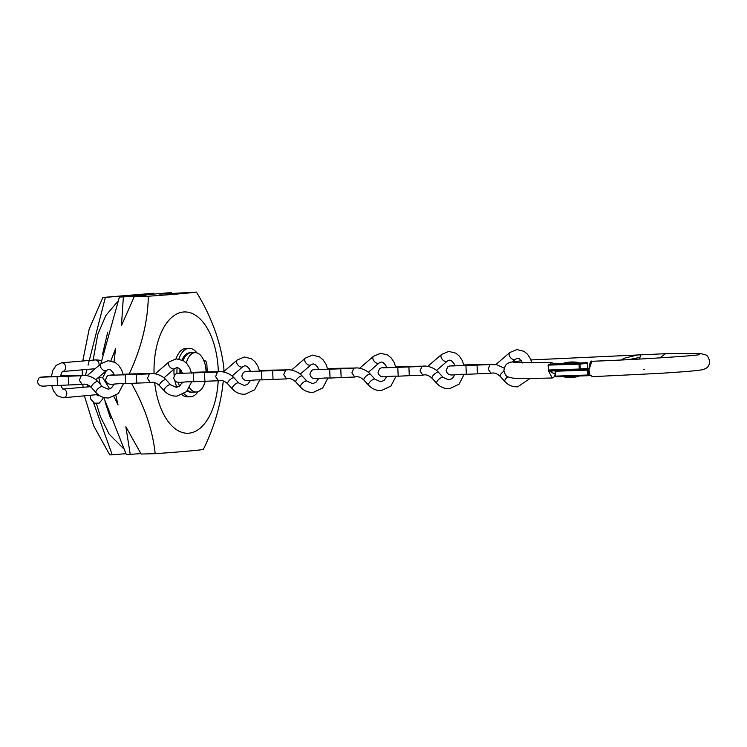 <?xml version="1.0" encoding="UTF-8"?>
<svg xmlns="http://www.w3.org/2000/svg" width="747" height="747" viewBox="0 0 747 747"><rect width="100%" height="100%" fill="white"/><g stroke="black" fill="none" stroke-linecap="round" stroke-linejoin="round"><path stroke-width="1.12" d="M131.481 383.37A187.273 135.039 39 0 1 155.189 453.662L141.146 454.045L125.851 426.742L130.239 454.344L126.271 454.447L103.749 397.451M100.294 384.303L98.791 377.795L102.75 377.683L109.688 388.898M96.148 380.027A69.714 36.93 -91.6 0 1 96.12 379.467M113.628 374.761L113.619 373.463M114.03 361.847L115.589 348.606L110.845 360.838M154.069 373.659A60.675 32.14 -91.6 0 1 183.995 311.966A60.675 32.14 -91.6 0 1 218.255 369.849A60.675 32.14 -91.6 0 1 218.32 371.745M218.208 380.765A60.675 32.14 -91.6 0 1 187.889 433.251A60.675 32.14 -91.6 0 1 154.685 382.651M155.189 453.662A187.273 4.902 -2.5 0 0 203.287 449.535A187.273 139.941 -46.2 0 0 223.241 380.914M223.829 371.576A187.273 139.941 -46.2 0 0 223.904 368.757A187.273 135.039 -141 0 0 196.414 292.105A187.273 4.902 177.5 0 1 148.317 296.223A187.273 139.941 133.8 0 1 129.156 374.004M93.515 402.652L112.227 454.83L109.753 454.895L93.674 425.827L84.448 395.985M83.122 387.301L82.796 384.36M82.235 375.47L82.291 369.83M82.768 360.997L89.182 329.11L102.881 297.465L153.452 293.272L105.355 297.399L88.062 365.152M130.239 454.344L140.866 453.606M100.826 363.826L119.399 297.017L167.496 292.889L171.455 292.777L159.69 294.113L196.414 292.105M119.399 297.017L123.367 296.904L121.434 325.683L134.273 296.606L146.038 295.28L123.367 296.904M134.273 296.606L148.317 296.223M106.335 370.643L102.75 377.683M113.946 396.601L118.045 404.986L115.916 395.499M86.979 369.429L85.429 375.48M87.072 384.668L87.866 386.899M112.227 454.83L125.888 453.662M153.695 293.954L153.452 293.272M102.881 297.465L105.355 297.399M188.104 391.531A18.983 10.056 88.4 0 0 189.103 391.372M189.719 391.661A19.683 10.43 -91.6 0 1 189.103 391.923M187.656 390.382A19.683 10.43 88.4 0 0 192.138 392.128L196.237 392.016A19.683 10.43 -91.6 0 1 189.486 387.702M188.235 390.83L187.88 390.84A18.283 9.683 -91.6 0 1 187.282 390.821M186.33 363.014A19.683 10.43 -91.6 0 1 195.163 352.659A19.683 10.43 -91.6 0 1 206.097 371.446A19.683 10.43 -91.6 0 1 206.116 371.95M205.173 381.25A19.683 10.43 -91.6 0 1 196.237 392.016M195.163 352.659L191.064 352.771A19.683 10.43 88.4 0 0 184.668 357.253A19.683 10.43 88.4 0 0 183.08 360.474M181.176 370.577A19.683 10.43 88.4 0 0 181.185 372.949M180.961 372.968A18.983 10.056 -91.6 0 1 180.97 370.26M182.996 360.428A18.983 10.056 -91.6 0 1 184.322 357.813A18.983 10.056 -91.6 0 1 184.5 357.542M185.863 354.414A18.283 9.683 -91.6 0 1 186.881 354.283L187.236 354.274M188.076 353.686A18.983 10.056 88.4 0 0 187.067 353.583M188.039 353.144A19.683 10.43 -91.6 0 1 188.674 353.368M175.984 358.859A24.231 12.839 -91.6 0 1 185.77 348.41A24.231 12.839 -91.6 0 1 186.162 348.382L189.131 348.307A24.231 12.839 -91.6 0 1 196.928 352.892M178.888 358.962A24.231 12.839 -91.6 0 1 188.739 348.326A24.231 12.839 -91.6 0 1 189.131 348.307M198.048 391.661A24.231 12.839 -91.6 0 1 190.849 396.732A24.231 12.839 -91.6 0 1 190.457 396.76L187.488 396.834A24.231 12.839 -91.6 0 1 182.053 394.761M176.89 387.282A24.231 12.839 -91.6 0 1 174.901 380.821M174.144 375.629A24.231 12.839 -91.6 0 1 174.042 369.149M190.457 396.76A24.231 12.839 -91.6 0 1 183.958 393.697M179.448 386.18A24.231 12.839 -91.6 0 1 178.197 382.156M176.974 373.425A24.231 12.839 -91.6 0 1 177.123 367.571M190.438 352.817A19.683 10.43 88.4 0 0 189.813 352.799A19.683 10.43 88.4 0 0 189.495 352.817A19.683 10.43 88.4 0 0 182.063 359.951M180.008 369.083A19.683 10.43 88.4 0 0 179.934 373.042M181.465 382.184A19.683 10.43 88.4 0 0 181.876 383.37M187.142 390.98A19.683 10.43 88.4 0 0 190.887 392.166A19.683 10.43 88.4 0 0 191.213 392.147A19.683 10.43 88.4 0 0 191.512 392.11M189.402 392.007A19.683 10.43 88.4 0 0 190.018 391.783M188.963 353.238A19.683 10.43 88.4 0 0 188.337 353.042M206.415 381.194A3.922 2.082 88.4 0 1 205.967 381.54L204.958 382.053M207.218 371.595L206.107 371.623L207.227 371.931M203.763 360.409L205.061 360.829A3.922 2.082 88.4 0 1 206.854 364.452L207.171 370.484L206.06 370.615M98.772 395.06L98.959 395.91L96.699 394.92A4.379 3.716 -94.9 0 0 96.886 394.911A4.379 3.716 -94.9 0 0 97.185 394.874M454.83 365.432L449.358 366.039L447.827 366.824L446.155 370.465C448.415 377.963 453.466 373.696 466.333 374.34L477.436 373.827L477.034 365.078L490.041 364.583L488.146 369.149L491.05 373.304C493.963 372.37 497.044 373.435 500.294 376.488A4.379 1.559 -42.4 0 1 500.266 376.469A4.379 1.559 -42.4 0 1 501.19 373.705A4.379 1.559 -42.4 0 1 503.945 371.203M477.034 365.078L451.188 365.974M531.929 362.958L530.463 358.812L527.522 354.293L524.02 351.333L516.877 349.54L509.743 352.575L496.503 364.004A4.379 2.736 49.2 0 0 496.083 364.545M491.535 364.396A4.379 3.147 89.1 0 0 490.882 364.312A4.379 3.147 89.1 0 0 489.808 364.592M386.694 367.291L381.222 367.897L379.691 368.682L378.019 372.323C380.279 379.821 385.331 375.554 398.198 376.199L409.3 375.685L408.898 366.936L421.906 366.441L420.01 371.016L422.914 375.162C425.837 374.228 428.918 375.293 432.158 378.346A4.379 1.559 -42.4 0 1 432.139 378.327A4.379 1.559 -42.4 0 1 433.055 375.573A4.379 1.559 -42.4 0 1 437.854 372.202A4.379 1.559 -42.4 0 1 438.582 372.389A4.379 1.559 -42.4 0 1 438.601 372.417L443.186 377.431L448.882 379.924L452.168 378.608L454.97 374.733M408.898 366.936L383.052 367.832M463.99 365.675L462.328 360.67L459.386 356.151L455.885 353.191L448.742 351.398L441.617 354.433L428.367 365.862A4.379 2.736 49.2 0 0 427.947 366.413M423.4 366.254A4.379 3.147 89.1 0 0 422.746 366.17A4.379 3.147 89.1 0 0 421.672 366.45M250.432 371.007L244.951 371.614L243.429 372.398L241.757 376.04C244.017 383.538 249.068 379.271 261.936 379.915L273.038 379.401L272.627 370.652L285.634 370.167L283.739 374.733L286.643 378.878C289.565 377.945 292.647 379.009 295.896 382.072A4.379 1.559 -42.4 0 1 295.868 382.044A4.379 1.559 -42.4 0 1 296.783 379.289A4.379 1.559 -42.4 0 1 301.592 375.928A4.379 1.559 -42.4 0 1 302.311 376.115A4.379 1.559 -42.4 0 1 302.33 376.133L306.914 381.157L312.61 383.641L315.906 382.324L318.698 378.449M272.627 370.652L246.79 371.548M327.718 369.392L326.056 364.387L323.124 359.867L319.613 356.907L312.479 355.124L305.346 358.149L292.105 369.588A4.379 2.736 49.2 0 0 291.675 370.129M287.128 369.97A4.379 3.147 89.1 0 0 286.474 369.886A4.379 3.147 89.1 0 0 285.41 370.167M318.567 369.149L313.086 369.756L311.555 370.54L309.884 374.182C312.153 381.68 317.204 377.412 330.062 378.057L341.164 377.543L340.763 368.794L353.77 368.308L351.874 372.874L354.778 377.02C357.701 376.086 360.782 377.151 364.022 380.214A4.379 1.559 -42.4 0 1 364.004 380.186A4.379 1.559 -42.4 0 1 364.919 377.431A4.379 1.559 -42.4 0 1 369.728 374.07A4.379 1.559 -42.4 0 1 370.447 374.256A4.379 1.559 -42.4 0 1 370.465 374.275L375.05 379.289L380.746 381.782L384.042 380.466L386.834 376.591M340.763 368.794L314.926 369.69M395.854 367.533L394.192 362.528L391.26 358.009L387.749 355.049L380.606 353.266L373.481 356.291L360.241 367.729A4.379 2.736 49.2 0 0 359.811 368.271M355.264 368.112A4.379 3.147 89.1 0 0 354.61 368.028A4.379 3.147 89.1 0 0 353.536 368.308M182.296 372.865L176.815 373.472L175.293 374.256L173.621 377.907C175.881 385.396 180.933 381.138 193.8 381.773L204.902 381.259L204.491 372.51L217.498 372.025L215.603 376.591L218.516 380.746C221.429 379.803 224.511 380.867 227.76 383.93A4.379 1.559 -42.4 0 1 227.732 383.902A4.379 1.559 -42.4 0 1 228.647 381.147A4.379 1.559 -42.4 0 1 233.456 377.786A4.379 1.559 -42.4 0 1 234.175 377.973A4.379 1.559 -42.4 0 1 234.194 377.991L238.788 383.015L244.484 385.499L247.771 384.182L250.562 380.307M204.491 372.51L178.654 373.407M259.582 371.25L257.92 366.245L254.988 361.725L251.478 358.775L244.344 356.982L237.21 360.007L223.969 371.446A4.379 2.736 49.2 0 0 223.549 371.987M218.992 371.829A4.379 3.147 89.1 0 0 218.348 371.745A4.379 3.147 89.1 0 0 217.274 372.025M114.16 374.723L108.689 375.33L107.157 376.124L105.486 379.765C107.745 387.254 112.797 382.996 125.664 383.631L136.766 383.118L136.356 374.368L149.372 373.883L147.467 378.449L150.38 382.604C153.294 381.661 156.375 382.725 159.625 385.788A4.379 1.559 -42.4 0 1 159.597 385.76A4.379 1.559 -42.4 0 1 160.521 383.006A4.379 1.559 -42.4 0 1 165.32 379.644A4.379 1.559 -42.4 0 1 166.039 379.831A4.379 1.559 -42.4 0 1 166.067 379.849L170.652 384.873L176.348 387.357L179.635 386.04L182.427 382.165M136.356 374.368L110.519 375.274M191.447 373.117L189.785 368.103L186.853 363.584L183.342 360.633L176.208 358.84L169.074 361.865L155.834 373.304A4.379 2.736 49.2 0 0 155.413 373.845M150.866 373.687A4.379 3.147 89.1 0 0 150.212 373.603A4.379 3.147 89.1 0 0 149.139 373.883M51.375 376.273L40.553 377.188L39.021 377.982L37.35 381.624C39.61 389.122 44.661 384.854 57.528 385.489L68.631 384.976L68.229 376.227L81.236 375.741L79.331 380.307L82.245 384.462C85.158 383.519 88.239 384.584 91.489 387.646A4.379 1.559 -42.4 0 1 91.461 387.618A4.379 1.559 -42.4 0 1 92.385 384.864A4.379 1.559 -42.4 0 1 97.185 381.502A4.379 1.559 -42.4 0 1 97.904 381.689A4.379 1.559 -42.4 0 1 97.932 381.708L102.516 386.731L108.212 389.215L111.499 387.898L114.291 384.023M68.229 376.227L42.383 377.132M123.311 374.975L121.658 369.961L118.717 365.442L115.215 362.491L108.072 360.698L100.938 363.724L87.698 375.162A4.379 2.736 49.2 0 0 87.278 375.704M82.73 375.545A4.379 3.147 89.1 0 0 82.077 375.461A4.379 3.147 89.1 0 0 81.003 375.75M548.419 370.465L548.186 365.115A0.7 0.635 -95.7 0 1 548.756 364.387A0.7 0.7 0 0 0 548.121 365.115L548.746 370.008L579.27 369.046L579.056 364.144L548.531 365.115L548.793 364.377A0.7 0.635 -95.7 0 0 548.756 364.387L586.946 362.65M551.099 364.106L549.82 364.181A99.715 2.614 -2.5 0 0 551.053 364.153M549.82 364.181L551.809 362.584L513.562 362.687M556.319 363.621A0.7 0.635 84.3 0 1 556.356 363.621L564.022 363.378L554.806 363.78A90.854 2.381 177.5 0 1 553.929 363.798L551.809 362.584M639.665 359.055L639.983 357.337L628.965 359.606M548.746 370.008L548.429 370.699L548.672 370.101L548.429 370.699L579.579 369.718A0.7 0.635 -95.7 0 0 580.204 368.999L587.805 368.234L587.59 363.331L579.989 364.097L580.204 368.999L579.27 369.046L579.597 369.718L548.429 370.699M521.471 360.736L510.136 362.276L507.4 363.472L505.336 365.451L503.861 370.353C504.86 374.322 506.214 376.488 507.923 376.862L512.619 378.094C518.483 378.552 531.696 378.524 552.266 377.991L548.718 371.39L549.745 371.268L555.226 374.275M699.323 354.582C701.676 355.208 645.464 359.335 591.876 361.268L588.907 369.924L589.925 374.798L589.542 375.498L587.861 375.694M588.907 369.924L588.935 369.289L588.141 369.382L588.384 374.985L589.925 374.798L589.542 375.498M659.881 357.897L665.549 353.62L700.891 353.63L705.588 354.862C707.297 355.236 708.651 357.402 709.65 361.371C709.295 367.543 705.999 368.701 701.881 369.784C697.829 370.671 683.328 371.885 658.359 373.425L592.418 376.665L591.008 375.433A99.715 2.614 177.5 0 1 589.57 375.489M621.112 359.989L625.062 357.981L640.3 354.349L640.814 354.33L639.525 359.055M587.282 370.138L555.563 371.231L555.777 376.124L587.497 375.031L587.282 370.138L588.141 369.382L580.13 369.662M588.935 369.289L589.672 368.495M588.524 369.289L589.122 368.57C589.785 362.697 590.718 360.269 591.876 361.268M564.013 363.033L564.041 363.724L567.337 363.733L578.038 363.107L577.945 362.398A35.034 35.034 0 0 0 564.069 363.005L578.01 362.416M564.601 376.507L564.676 377.03L567.916 377.02L578.598 376.021M62.888 389.047A4.379 3.716 -94.9 0 0 62.869 389.047A4.379 3.716 -94.9 0 1 66.782 393.211A4.379 3.716 -94.9 0 1 63.448 397.777A4.379 3.716 -94.9 0 1 63.262 397.787M51.3 376.983L52.906 370.307L56.128 365.395L61.553 362.818A4.379 3.716 85.1 0 1 61.74 362.809A4.379 3.716 85.1 0 1 65.643 367.076A4.379 3.716 85.1 0 1 62.412 371.53L95.149 368.729M61.553 362.818L94.99 359.951A4.379 3.716 85.1 0 1 95.177 359.942A4.379 3.716 85.1 0 1 99.08 364.209A4.379 3.716 85.1 0 1 98.987 365.414M93.879 360.045A4.379 0.71 4.4 0 1 95.177 359.942A4.379 0.71 4.4 0 1 101.359 360.68M463.822 364.938L474.821 364.573A4.379 3.147 89.1 0 0 473.178 365.255M466.333 374.34L465.932 365.591M500.266 376.469L504.86 381.484A4.379 1.559 -42.4 0 1 507.755 376.768M509.743 352.575A4.379 2.736 49.2 0 0 509.968 356.917A4.379 2.736 49.2 0 0 514.319 359.643A4.379 2.736 49.2 0 0 514.664 359.596A4.379 2.736 49.2 0 0 515.467 359.204L512.479 361.791M395.686 366.805L406.685 366.432A4.379 3.147 89.1 0 0 405.042 367.113M398.198 376.199L397.796 367.449M432.139 378.327L436.724 383.342A4.379 1.559 -42.4 0 1 438.228 379.906A4.379 1.559 -42.4 0 1 442.448 377.226A4.379 1.559 -42.4 0 1 443.186 377.431M441.617 354.433A4.379 2.736 49.2 0 0 441.832 358.775A4.379 2.736 49.2 0 0 446.192 361.501A4.379 2.736 49.2 0 0 446.529 361.455A4.379 2.736 49.2 0 0 447.341 361.062L436.481 370.437M259.414 370.521L270.414 370.157A4.379 3.147 89.1 0 0 268.771 370.829M261.936 379.915L261.525 371.166M295.868 382.044L300.453 387.058A4.379 1.559 -42.4 0 1 301.965 383.622A4.379 1.559 -42.4 0 1 306.177 380.942A4.379 1.559 -42.4 0 1 306.914 381.157M305.346 358.149A4.379 2.736 49.2 0 0 305.56 362.491A4.379 2.736 49.2 0 0 309.921 365.227A4.379 2.736 49.2 0 0 310.266 365.171A4.379 2.736 49.2 0 0 311.069 364.779L300.21 374.154M327.55 368.663L338.55 368.29A4.379 3.147 89.1 0 0 336.906 368.971M330.062 378.057L329.66 369.307M364.004 380.186L368.588 385.2A4.379 1.559 -42.4 0 1 370.092 381.764A4.379 1.559 -42.4 0 1 374.312 379.084A4.379 1.559 -42.4 0 1 375.05 379.289M373.481 356.291A4.379 2.736 49.2 0 0 373.696 360.633A4.379 2.736 49.2 0 0 378.057 363.369A4.379 2.736 49.2 0 0 378.402 363.313A4.379 2.736 49.2 0 0 379.205 362.921L368.346 372.295M191.279 372.38L202.278 372.015A4.379 3.147 89.1 0 0 200.635 372.688M193.8 381.773L193.389 373.024M227.732 383.902L232.317 388.916A4.379 1.559 -42.4 0 1 233.83 385.48A4.379 1.559 -42.4 0 1 238.041 382.8A4.379 1.559 -42.4 0 1 238.788 383.015M237.21 360.007A4.379 2.736 49.2 0 0 237.425 364.349A4.379 2.736 49.2 0 0 241.785 367.085A4.379 2.736 49.2 0 0 242.131 367.029A4.379 2.736 49.2 0 0 242.934 366.637L232.074 376.012M123.152 374.238L134.143 373.873A4.379 3.147 89.1 0 0 132.499 374.555M125.664 383.631L125.253 374.882M159.597 385.76L164.181 390.774A4.379 1.559 -42.4 0 1 165.694 387.338A4.379 1.559 -42.4 0 1 169.905 384.658A4.379 1.559 -42.4 0 1 170.652 384.873M169.074 361.865A4.379 2.736 49.2 0 0 169.298 366.207A4.379 2.736 49.2 0 0 173.649 368.943A4.379 2.736 49.2 0 0 173.995 368.897A4.379 2.736 49.2 0 0 174.798 368.495L163.948 377.87M60.32 375.881L66.007 375.732A4.379 3.147 89.1 0 0 64.373 376.413M57.528 385.489L57.127 376.749M91.461 387.618L96.046 392.642A4.379 1.559 -42.4 0 1 97.558 389.196A4.379 1.559 -42.4 0 1 101.769 386.516A4.379 1.559 -42.4 0 1 102.516 386.731M100.938 363.724A4.379 2.736 49.2 0 0 101.162 368.066A4.379 2.736 49.2 0 0 105.514 370.801A4.379 2.736 49.2 0 0 105.859 370.755A4.379 2.736 49.2 0 0 106.662 370.353L95.812 379.728M555.292 370.708L549.745 371.268M587.805 368.215L587.805 368.234A0.7 0.635 -95.7 0 1 587.198 368.953L579.672 369.709M556.403 363.612A0.7 0.7 0 0 0 556.356 363.621A0.7 0.635 84.3 0 1 556.394 363.612L554.788 363.78M587.59 363.331L587.59 363.313A0.7 0.635 -95.7 0 0 586.918 362.65A0.7 0.7 0 0 1 587.656 363.322L587.87 368.215A0.7 0.7 0 0 1 587.235 368.943L579.635 369.709A0.7 0.7 0 0 1 579.588 369.718M548.363 370.643L548.186 365.106M579.317 363.415L579.056 364.144L579.989 364.097A0.7 0.635 -95.7 0 0 579.317 363.415M587.497 375.031L588.384 374.985A0.7 0.663 -96.8 0 1 587.758 375.704L556.029 376.796L555.301 376.133A0.7 0.7 0 0 0 556.029 376.796L587.749 375.704L587.497 375.031M556.02 376.796A0.7 0.663 -96.8 0 1 555.338 376.133L555.133 371.24M555.338 376.124L555.133 371.222A0.7 0.663 -96.8 0 1 555.703 370.503A0.7 0.7 0 0 0 555.086 371.231L555.759 370.503A0.7 0.663 -96.8 0 0 555.703 370.503L567.804 370.092M589.028 368.85L587.413 368.906L589.028 368.85M184.322 357.813L184.668 357.253M98.1 394.547L62.981 397.806L57.08 395.639L53.513 390.896L51.776 385.732M90.452 386.675L62.86 389.038M93.132 360.11L97.764 334.46L105.85 315.477L117.709 301.517M127.952 296.176L137.691 295.289M102.526 354.377L107.736 332.135M62.739 389.056L60.712 385.349M60.18 376.6L62.3 371.539M90.023 395.499L90.826 399.169L94.514 403.203L99.258 403.109L102.797 398.842L103.207 397.292M105.019 401.793L110.64 418.6M123.32 448.377L109.174 434.147L100.35 416.518L96.466 403.669M504.86 381.484C508.474 385.321 512.778 387.086 517.764 386.787L530.165 378.393M522.741 362.995L519.464 358.821L517.494 358.28L515.467 359.204M489.911 364.592L496.68 364.667L504.085 368.14M474.821 364.573L490.882 364.312M490.872 373.323L477.436 373.827M436.724 383.342C440.338 387.179 444.642 388.954 449.629 388.645L459.041 384.21L464.12 374.434M455.016 365.974L453.849 363.359L451.328 360.68L449.358 360.138L447.341 361.062M421.775 366.46C425.416 365.087 434.026 367.094 438.582 372.389M406.685 366.432L422.746 366.17M422.737 375.181L409.3 375.685M300.453 387.058C304.066 390.896 308.371 392.67 313.367 392.362L322.769 387.926L327.858 378.159M318.754 369.69L317.587 367.076L315.066 364.396L313.086 363.854L311.069 364.779M285.503 370.176C289.145 368.803 297.754 370.82 302.311 376.115M270.414 370.157L286.474 369.886M286.465 378.897L273.038 379.401M368.588 385.2C372.202 389.038 376.507 390.812 381.493 390.504L390.905 386.068L395.994 376.292M386.881 367.832L385.713 365.218L383.192 362.538L381.222 361.996L379.205 362.921M353.639 368.318C357.281 366.945 365.89 368.953 370.447 374.256M338.55 368.29L354.61 368.028M354.601 377.039L341.164 377.543M232.317 388.916C235.94 392.763 240.235 394.528 245.231 394.22L254.634 389.785L259.723 380.018M250.618 371.548L249.451 368.934L246.93 366.254L244.951 365.713L242.934 366.637M217.377 372.034C221.009 370.661 229.618 372.678 234.175 377.973M202.278 372.015L218.348 371.745M218.329 380.765L204.902 381.259M164.181 390.774C167.804 394.621 172.109 396.386 177.095 396.078L186.507 391.643L191.587 381.876M182.483 373.407L181.316 370.801L178.794 368.112L176.815 367.571L174.798 368.495M149.241 373.892C152.883 372.52 161.483 374.536 166.039 379.831M134.143 373.873L150.212 373.603M150.194 382.623L136.766 383.118M96.046 392.642C99.668 396.48 103.973 398.244 108.959 397.936L118.371 393.501L123.451 383.734M114.347 375.265L113.18 372.66L110.659 369.97L108.689 369.438L106.662 370.353M81.106 375.75C84.747 374.378 93.347 376.395 97.904 381.689M66.007 375.732L82.077 375.461M82.067 384.481L68.631 384.976M668.509 353.555L530.949 359.933M643.877 369.653L644.4 369.634M552.266 377.991L553.854 377.244L555.236 374.574M556.123 369.97L555.731 370.689M589.598 375.489L587.805 375.704A0.7 0.7 0 0 1 587.749 375.704M590.578 375.433L592.418 376.665M564.676 377.03A35.034 35.034 0 0 0 578.561 376.423"/></g></svg>

